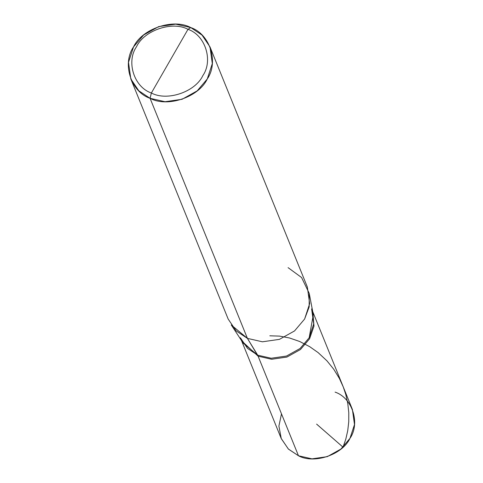 <?xml version="1.0" encoding="UTF-8"?>
<svg xmlns="http://www.w3.org/2000/svg" width="483" height="483" viewBox="0 0 483 483"><rect width="100%" height="100%" fill="white"/><g stroke="black" fill="none" stroke-linecap="round" stroke-linejoin="round"><path stroke-width="0.72" d="M312.749 311.686L352.409 409.499L354.498 424.533L349.958 438.377L340.889 449.075L327.299 456.652L311.982 458.85L298.482 455.771L258.103 356.182L241.766 340.974L258.103 356.182L271.597 359.261L286.92 357.064L300.511 349.487L309.579 338.788L313.98 326.11L312.839 312.157L313.98 326.11L309.579 338.788L300.511 349.487L286.92 357.064L271.597 359.261L258.103 356.182L298.482 455.771C314.077 464.338 342.387 454.769 349.958 438.377C360.499 423.271 352.318 397.829 335.087 392.118M281.486 413.853L278.902 426.084L281.287 438.685L288.448 449.118L298.482 455.771L288.339 449.009L281.166 438.389L241.506 340.575M309.223 293.362L313.316 314.656L309.168 337.774L300.1 348.472L286.51 356.049L271.186 358.247L257.693 355.168L258.103 356.182L241.766 340.974L258.103 356.182L271.597 359.261L286.92 357.064L300.511 349.487L309.579 338.788L313.98 326.11L312.839 312.157L313.98 326.11L309.579 338.788L300.511 349.487L286.92 357.064L271.597 359.261L258.103 356.182L247.417 338.378L150.068 98.303C130.923 91.951 121.837 63.684 133.549 46.899C141.96 28.684 173.415 18.052 190.743 27.567L187.984 29.324C172.395 20.763 144.085 30.332 136.514 46.724C125.972 61.83 134.153 87.266 151.378 92.984C134.153 87.266 125.972 61.83 136.514 46.724C144.085 30.332 172.395 20.763 187.984 29.324L151.378 92.984C166.973 101.551 195.283 91.981 202.854 75.583C213.395 60.484 205.215 35.042 187.984 29.324L190.743 27.567C209.888 33.919 218.974 62.186 207.261 78.971C198.851 97.18 167.396 107.812 150.068 98.303L165.065 101.72L182.085 99.281L197.191 90.858L207.261 78.971L212.309 63.587L209.984 46.887L202.015 35.084L190.743 27.567L175.746 24.15L158.72 26.589L143.62 35.011L133.549 46.899L128.502 62.283L130.827 78.983L138.796 90.786L150.068 98.303L151.378 92.984L187.984 29.324C205.215 35.042 213.395 60.484 202.854 75.583C195.283 91.981 166.973 101.551 151.378 92.984L150.068 98.303L247.417 338.378L262.408 341.801L279.434 339.362L294.533 330.94L304.61 319.046L309.174 306.91L309.223 293.362L301.585 277.532L288.085 267.648M240.371 337.786L247.544 348.406L257.693 355.168L271.186 358.247L286.51 356.049L300.1 348.472L309.168 337.774L313.709 323.93L311.613 308.897M209.984 46.887L307.333 286.968L309.657 303.668L304.61 319.046L294.533 330.94L279.434 339.362L262.408 341.801L247.417 338.378L257.693 355.168L243.16 343.099L231.272 324.968L247.417 338.378L236.139 330.867L228.175 319.064L130.827 78.983M316.606 424.116L343.033 447.167L345.804 439.15L347.742 430.619L348.756 421.719L348.78 412.603L347.778 403.42L345.737 394.339L343.256 386.955L339.38 378.455L333.711 369.193L326.949 360.837L318.128 352.602L309.712 346.679L299.635 341.475L289.462 337.967L279.585 336.114L269.822 335.806"/></g></svg>
